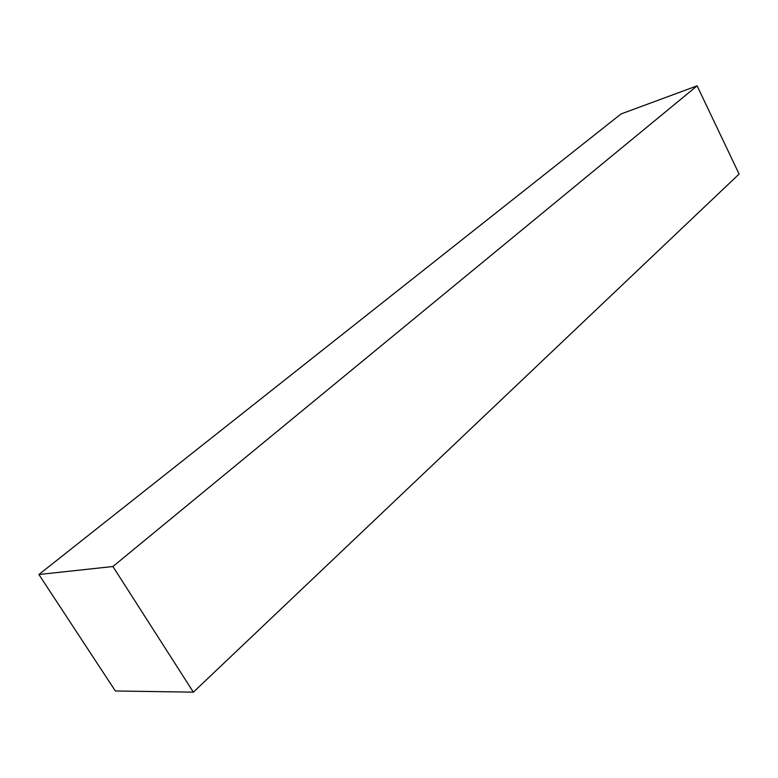 <?xml version="1.0" encoding="UTF-8"?>
<svg xmlns="http://www.w3.org/2000/svg" width="778" height="778" viewBox="0 0 778 778"><rect width="100%" height="100%" fill="white"/><g stroke="black" fill="none" stroke-linecap="round" stroke-linejoin="round"><path stroke-width="1.17" d="M739.1 174.039L697.117 85.843L621.097 113.928L38.9 574.504L112.917 566.52L697.117 85.843L739.1 174.039L193.382 692.157L112.917 566.52L193.382 692.157L115.368 690.981L38.9 574.504L115.368 690.981L193.382 692.157L739.1 174.039M697.117 85.843L621.097 113.928L38.9 574.504L112.917 566.52L697.117 85.843"/></g></svg>
